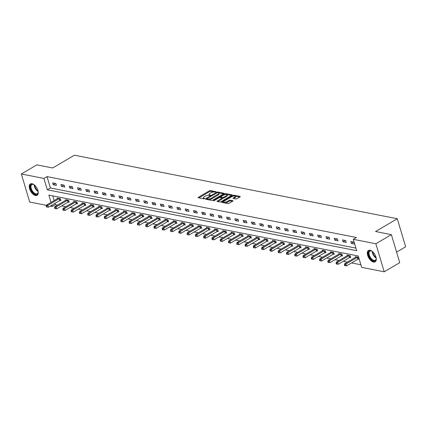 <?xml version="1.0" encoding="UTF-8"?>
<svg xmlns="http://www.w3.org/2000/svg" width="427" height="427" viewBox="0 0 427 427"><rect width="100%" height="100%" fill="white"/><g stroke="black" fill="none" stroke-linecap="round" stroke-linejoin="round"><path stroke-width="0.64" d="M215.961 192.006L216.019 191.686L210.484 190.597A0.833 0.299 -16.6 0 0 209.353 190.853L198.379 197.301A0.833 0.299 -16.6 0 0 198.107 197.642A0.833 0.299 -16.6 0 0 198.293 197.76L203.828 198.849L204.816 198.432L203.967 198.208A2.663 0.961 -16.6 0 1 203.364 197.824A2.663 0.961 -16.6 0 1 204.25 196.735L205.163 196.196A2.663 0.961 -16.6 0 1 208.782 195.379L210.287 195.342L210.484 195.102L209.636 194.877A2.663 0.961 -16.6 0 1 209.033 194.488A2.663 0.961 -16.6 0 1 209.919 193.399L210.831 192.865A2.663 0.961 -16.6 0 1 214.45 192.043L215.961 192.006M373.566 262.071A6.613 3.485 59.6 0 1 368.143 256.643A6.613 3.485 59.6 0 1 368.453 250.457A6.613 3.485 59.6 0 1 370.038 250.249A6.613 3.485 59.6 0 1 375.461 255.672A6.613 3.485 59.6 0 1 375.152 261.858A6.613 3.485 59.6 0 1 373.566 262.071M35.521 195.539A6.613 3.485 59.6 0 1 30.098 190.116A6.613 3.485 59.6 0 1 30.408 183.93A6.613 3.485 59.6 0 1 31.993 183.717A6.613 3.485 59.6 0 1 37.416 189.145A6.613 3.485 59.6 0 1 37.106 195.331A6.613 3.485 59.6 0 1 35.521 195.539M235.811 198.95A0.833 0.299 -16.6 0 0 236.937 198.694L240.017 196.884A0.833 0.299 -16.6 0 0 240.294 196.548A0.833 0.299 -16.6 0 0 240.107 196.425L233.959 195.214A0.833 0.299 -16.6 0 0 232.827 195.47L221.853 201.918A0.833 0.299 -16.6 0 0 221.581 202.259A0.833 0.299 -16.6 0 0 221.768 202.382L227.917 203.588A0.833 0.299 -16.6 0 0 229.048 203.337L232.763 201.149A0.833 0.299 -16.6 0 0 233.041 200.807A0.833 0.299 -16.6 0 0 232.854 200.69L230.222 200.172A0.833 0.299 -16.6 0 0 229.091 200.428L227.249 201.512A2.226 0.801 -16.6 0 1 225.061 202.211A2.226 0.801 -16.6 0 1 223.721 201.87A2.226 0.801 -16.6 0 1 224.458 200.962L231.68 196.714A2.226 0.801 -16.6 0 1 233.868 196.014A2.226 0.801 -16.6 0 1 235.208 196.356A2.226 0.801 -16.6 0 1 234.471 197.263L233.265 197.973A0.833 0.299 -16.6 0 0 232.987 198.315A0.833 0.299 -16.6 0 0 233.179 198.432L235.811 198.95M46.458 205.328L29.709 202.03L21.35 173.992L36.877 164.865L52.692 167.976L74.426 155.204L397.291 218.741L375.557 231.519L391.378 234.631L375.851 243.758L384.209 271.796L361.648 267.355L358.258 255.992L48.881 195.102L51.053 202.393M21.35 173.992L43.912 178.433L47.301 189.796L356.678 250.686L353.289 239.317L375.851 243.758M353.289 239.317L356.396 237.492L47.018 176.607L43.912 178.433M223.812 193.698A0.833 0.299 -16.6 0 0 224.09 193.356A0.833 0.299 -16.6 0 0 223.903 193.234L217.754 192.027A0.833 0.299 -16.6 0 0 216.622 192.283L205.649 198.731A0.833 0.299 -16.6 0 0 205.376 199.073A0.833 0.299 -16.6 0 0 205.563 199.19L211.712 200.402A0.833 0.299 -16.6 0 0 212.843 200.146L223.812 193.698M225.856 193.618L232.005 194.829A0.833 0.299 -16.6 0 1 232.192 194.952A0.833 0.299 -16.6 0 1 231.914 195.294L220.946 201.741A0.833 0.299 -16.6 0 1 219.814 201.998L217.183 201.48A0.833 0.299 -16.6 0 1 216.996 201.357A0.833 0.299 -16.6 0 1 217.268 201.016L221.72 198.4A0.833 0.299 -16.6 0 0 221.997 198.064A0.833 0.299 -16.6 0 0 221.81 197.941L220.06 197.6A0.833 0.299 -16.6 0 0 218.934 197.856L214.301 200.578L213.377 200.669L213.569 200.434L224.725 193.874A0.833 0.299 -16.6 0 1 225.856 193.618L226.305 194.424M396.587 252.111L405.65 246.785L397.291 218.741M47.018 176.607L50.407 187.971L355.91 248.098M53.252 184.79L56.439 185.414L55.873 183.519L52.686 182.895L53.252 184.79L55.526 183.45M61.536 186.418L64.717 187.047L64.157 185.153L60.97 184.523L61.536 186.418L63.81 185.083M69.814 188.045L73.001 188.675L72.435 186.78L69.249 186.151L69.814 188.045L72.088 186.711M78.098 189.679L81.279 190.303L80.719 188.408L77.533 187.784L78.098 189.679L80.372 188.339M86.377 191.307L89.563 191.936L88.997 190.042L85.811 189.412L86.377 191.307L88.651 189.972M94.661 192.935L97.847 193.564L97.281 191.67L94.095 191.045L94.661 192.935L96.934 191.6M102.939 194.568L106.126 195.192L105.56 193.298L102.373 192.673L102.939 194.568L105.213 193.234M111.223 196.196L114.409 196.826L113.844 194.931L110.657 194.301L111.223 196.196L113.497 194.861M119.501 197.829L122.688 198.454L122.122 196.559L118.941 195.934L119.501 197.829L121.775 196.489M127.785 199.457L130.972 200.082L130.406 198.187L127.219 197.562L127.785 199.457L130.059 198.123M136.064 201.085L139.25 201.715L138.684 199.82L135.503 199.19L136.064 201.085L138.337 199.751M144.347 202.718L147.534 203.343L146.968 201.448L143.782 200.823L144.347 202.718L146.621 201.379M152.626 204.346L155.812 204.971L155.247 203.076L152.065 202.451L152.626 204.346L154.9 203.012M160.91 205.974L164.096 206.604L163.53 204.709L160.344 204.079L160.91 205.974L163.183 204.64M169.188 207.607L172.375 208.232L171.809 206.337L168.628 205.713L169.188 207.607L171.462 206.268M177.472 209.235L180.658 209.86L180.093 207.965L176.906 207.341L177.472 209.235L179.746 207.901M185.756 210.863L188.937 211.493L188.371 209.598L185.19 208.968L185.756 210.863L188.024 209.529M194.034 212.497L197.221 213.121L196.655 211.226L193.468 210.602L194.034 212.497L196.308 211.157M202.318 214.124L205.499 214.749L204.939 212.854L201.752 212.23L202.318 214.124L204.586 212.79M210.596 215.752L213.783 216.382L213.217 214.487L210.031 213.858L210.596 215.752L212.87 214.418M218.88 217.386L222.061 218.01L221.501 216.115L218.314 215.491L218.88 217.386L221.149 216.046M227.159 219.014L230.345 219.638L229.779 217.743L226.593 217.119L227.159 219.014L229.432 217.679M235.442 220.642L238.624 221.271L238.063 219.377L234.877 218.747L235.442 220.642L237.716 219.307M243.721 222.275L246.907 222.899L246.342 221.005L243.155 220.38L243.721 222.275L245.995 220.935M252.005 223.903L255.186 224.527L254.625 222.638L251.439 222.008L252.005 223.903L254.278 222.568M260.283 225.531L263.47 226.161L262.904 224.266L259.717 223.636L260.283 225.531L262.557 224.196M268.567 227.164L271.748 227.788L271.188 225.894L268.001 225.269L268.567 227.164L270.841 225.824M276.845 228.792L280.032 229.416L279.466 227.527L276.28 226.897L276.845 228.792L279.119 227.458M285.129 230.42L288.316 231.05L287.75 229.155L284.563 228.525L285.129 230.42L287.403 229.085M293.408 232.053L296.594 232.678L296.028 230.783L292.847 230.158L293.408 232.053L295.681 230.713M301.692 233.681L304.878 234.311L304.312 232.416L301.126 231.786L301.692 233.681L303.965 232.347M309.97 235.309L313.156 235.939L312.591 234.044L309.41 233.414L309.97 235.309L312.244 233.975M318.254 236.942L321.44 237.567L320.874 235.672L317.688 235.047L318.254 236.942L320.528 235.603M326.532 238.57L329.719 239.2L329.153 237.305L325.972 236.675L326.532 238.57L328.806 237.236M334.816 240.198L338.003 240.828L337.437 238.933L334.25 238.309L334.816 240.198L337.09 238.864M343.094 241.831L346.281 242.456L345.715 240.561L342.534 239.937L343.094 241.831L345.368 240.492M351.378 243.459L354.565 244.089L353.999 242.194L350.813 241.565L351.378 243.459L353.652 242.125M54.987 203.348L55.377 204.645L57.554 205.072M61.718 205.894L65.833 206.705M69.996 207.522L74.117 208.333M78.28 209.155L82.395 209.961M86.564 210.783L90.679 211.595M94.842 212.411L98.957 213.222M103.126 214.044L107.241 214.85M111.404 215.672L115.52 216.484M119.688 217.3L123.803 218.112M127.967 218.934L132.082 219.74M136.25 220.562L140.366 221.373M144.529 222.189L148.644 223.001M152.813 223.823L156.928 224.629M161.091 225.451L165.206 226.262M169.375 227.079L173.49 227.89M177.653 228.712L181.769 229.518M185.937 230.34L190.052 231.151M194.216 231.968L198.331 232.779M202.499 233.601L206.615 234.412M210.778 235.229L214.898 236.04M219.062 236.857L223.177 237.668M227.34 238.49L231.461 239.301M235.624 240.118L239.739 240.929M243.902 241.746L248.023 242.557M252.186 243.379L256.301 244.191M260.465 245.007L264.585 245.819M268.748 246.635L272.864 247.446M277.032 248.268L281.147 249.08M285.311 249.896L289.426 250.708M293.595 251.53L297.71 252.336M301.873 253.158L305.988 253.969M310.157 254.786L314.272 255.597M318.435 256.419L322.55 257.225M326.719 258.047L330.834 258.858M334.998 259.675L339.113 260.486M343.281 261.308L347.397 262.114M351.56 262.936L360.879 264.767M52.756 195.865L54.16 200.573M60.095 200.402L60.954 200.573L60.394 198.678L57.207 198.048L57.394 198.672M68.379 202.035L69.238 202.201L68.672 200.306L65.486 199.681L65.673 200.3M76.663 203.663L77.522 203.834L76.956 201.939L73.77 201.309L73.956 201.928M84.941 205.291L85.8 205.462L85.235 203.567L82.048 202.942L82.235 203.562M93.225 206.924L94.084 207.09L93.518 205.195L90.332 204.57L90.519 205.19M101.503 208.552L102.363 208.723L101.797 206.828L98.616 206.198L98.797 206.817M109.787 210.18L110.646 210.351L110.081 208.456L106.894 207.832L107.081 208.451M118.065 211.813L118.925 211.979L118.359 210.084L115.178 209.46L115.359 210.079M126.349 213.441L127.209 213.612L126.643 211.717L123.456 211.087L123.643 211.707M134.628 215.069L135.487 215.24L134.921 213.345L131.74 212.721L131.922 213.34M142.912 216.702L143.771 216.868L143.205 214.973L140.019 214.349L140.205 214.968M151.19 218.33L152.049 218.501L151.484 216.606L148.302 215.977L148.484 216.596M159.474 219.958L160.333 220.129L159.767 218.234L156.581 217.61L156.768 218.229M167.752 221.592L168.612 221.757L168.046 219.862L164.865 219.238L165.046 219.857M176.036 223.22L176.895 223.39L176.33 221.496L173.143 220.866L173.33 221.485M184.315 224.848L185.174 225.018L184.608 223.124L181.427 222.499L181.608 223.118M192.598 226.481L193.458 226.646L192.892 224.751L189.705 224.127L189.892 224.746M200.877 228.109L201.736 228.28L201.176 226.385L197.989 225.755L198.171 226.379M209.161 229.737L210.02 229.907L209.454 228.013L206.268 227.388L206.454 228.007M217.439 231.37L218.298 231.535L217.738 229.641L214.551 229.016L214.733 229.635M225.723 232.998L226.582 233.169L226.016 231.274L222.83 230.644L223.017 231.269M234.001 234.626L234.861 234.797L234.3 232.902L231.114 232.277L231.301 232.896M242.285 236.259L243.144 236.425L242.579 234.53L239.392 233.905L239.579 234.524M250.564 237.887L251.423 238.058L250.862 236.163L247.676 235.533L247.863 236.158M258.847 239.515L259.707 239.686L259.141 237.791L255.954 237.166L256.141 237.786M267.131 241.148L267.991 241.314L267.425 239.424L264.238 238.794L264.425 239.414M275.41 242.776L276.269 242.947L275.703 241.052L272.517 240.422L272.704 241.047M283.693 244.404L284.553 244.575L283.987 242.68L280.801 242.056L280.987 242.675M291.972 246.037L292.831 246.208L292.265 244.313L289.084 243.684L289.266 244.303M300.256 247.665L301.115 247.836L300.549 245.941L297.363 245.311L297.55 245.936M308.534 249.299L309.394 249.464L308.828 247.569L305.647 246.945L305.828 247.564M316.818 250.927L317.677 251.097L317.112 249.203L313.925 248.573L314.112 249.192M325.096 252.554L325.956 252.725L325.39 250.83L322.209 250.201L322.39 250.825M333.38 254.188L334.24 254.353L333.674 252.458L330.487 251.834L330.674 252.453M341.659 255.816L342.518 255.986L341.952 254.092L338.771 253.462L338.953 254.081M349.943 257.444L350.802 257.614L350.236 255.72L347.05 255.095L347.236 255.714M358.221 259.077L359.08 259.242L358.515 257.348L355.333 256.723L355.515 257.342M391.378 234.631L399.736 262.674L384.209 271.796M55.377 204.645L52.27 206.471L50.333 206.086M51.886 205.173L52.27 206.471M50.407 187.971L47.301 189.796M209.033 194.488L209.262 195.246A2.663 0.961 -16.6 0 0 209.518 195.523M203.364 197.824L203.594 198.582A2.663 0.961 -16.6 0 0 203.85 198.854M213.996 192.001L210.708 191.355A0.833 0.299 -16.6 0 0 209.577 191.611L198.907 197.882M206.908 198.881L206.177 199.313M223.513 193.874L218.571 192.897M217.471 192.641L207.052 198.48L206.855 198.72L207.746 198.95A2.663 0.961 -16.6 0 0 211.36 198.133L217.946 194.264A2.663 0.961 -16.6 0 0 218.827 193.175A2.663 0.961 -16.6 0 0 218.229 192.79L217.471 192.641M207.148 199.334L206.855 198.72M208.424 199.756A2.663 0.961 -16.6 0 0 211.589 198.891L211.36 198.133M218.827 193.175L219.056 193.933A2.663 0.961 -16.6 0 1 218.17 195.022L211.589 198.891M226.79 194.52L231.615 195.47M217.797 201.597L221.944 199.158A0.833 0.299 -16.6 0 0 222.221 198.822L221.997 198.064M219.932 197.584L220.764 197.093M226.337 195.689A2.226 0.801 -16.6 0 0 227.073 194.776A2.226 0.801 -16.6 0 0 225.734 194.44A2.226 0.801 -16.6 0 0 223.551 195.139L221.005 196.633A0.833 0.299 -16.6 0 0 220.727 196.975A0.833 0.299 -16.6 0 0 220.914 197.098L222.659 197.439A0.833 0.299 -16.6 0 0 223.791 197.183L226.337 195.689L226.561 196.447A2.226 0.801 -16.6 0 0 227.303 195.534L227.073 194.776M220.727 196.975L220.956 197.733A0.833 0.299 -16.6 0 0 220.978 197.776M226.561 196.447L224.02 197.941A0.833 0.299 -16.6 0 1 222.889 198.197L221.971 198.016M226.08 194.376A0.833 0.299 -16.6 0 0 225.157 194.531M235.208 196.356L235.437 197.114A2.226 0.801 -16.6 0 1 234.695 198.021L233.793 198.555M223.721 201.87L223.945 202.628A2.226 0.801 -16.6 0 0 224.143 202.846M224.864 202.99A2.226 0.801 -16.6 0 0 227.474 202.27L227.249 201.512M232.464 201.325L230.447 200.93A0.833 0.299 -16.6 0 0 229.315 201.186L227.474 202.27M223.716 201.715L222.382 202.499M234.29 195.993L234.183 195.972A0.833 0.299 -16.6 0 0 233.318 196.1M239.718 197.06L235.01 196.137M58.067 198.219L58.008 198.277A0.849 0.304 163.4 0 1 57.81 198.422L46.511 205.067L47.84 205.328L48.4 207.223L59.705 200.578A0.849 0.304 163.4 0 1 59.977 200.45L60.821 200.124M46.805 206.294L46.271 206.188L46.495 206.946L47.029 207.052L46.805 206.294L47.84 205.328L59.139 198.683A0.849 0.304 163.4 0 1 59.412 198.555L59.534 198.507M46.271 206.188L46.511 205.067M48.4 207.223L47.029 207.052M38.094 191.216A5.722 3.016 59.6 0 1 38.142 192.257A5.722 3.016 59.6 0 1 35.884 194.472A5.722 3.016 59.6 0 1 31.913 191.285A5.722 3.016 59.6 0 1 30.472 185.718A5.722 3.016 59.6 0 1 33.594 184.523A5.722 3.016 59.6 0 1 34.48 185.067M33.776 184.613A5.3 2.792 -120.4 0 0 31.881 184.587A5.3 2.792 -120.4 0 0 32.399 190.96A5.3 2.792 -120.4 0 0 37.25 193.725A5.3 2.792 -120.4 0 0 38.147 192.054M30.797 183.759A6.57 3.464 -120.4 0 0 31.566 191.574A6.57 3.464 -120.4 0 0 37.448 195.075M376.139 257.748A5.722 3.016 59.6 0 1 376.187 258.789A5.722 3.016 59.6 0 1 373.822 260.982A5.722 3.016 59.6 0 1 368.714 255.159A5.722 3.016 59.6 0 1 370.775 250.75A5.722 3.016 59.6 0 1 371.639 251.049A5.722 3.016 59.6 0 1 372.525 251.594M371.821 251.145A5.3 2.792 -120.4 0 0 371.196 250.948A5.3 2.792 -120.4 0 0 369.926 251.119A5.3 2.792 -120.4 0 0 369.675 256.072A5.3 2.792 -120.4 0 0 374.02 260.422A5.3 2.792 -120.4 0 0 375.296 260.251A5.3 2.792 -120.4 0 0 376.192 258.581M368.843 250.286A6.57 3.464 -120.4 0 0 368.72 256.483A6.57 3.464 -120.4 0 0 374.052 261.74A6.57 3.464 -120.4 0 0 375.493 261.602M66.345 199.847L66.286 199.911A0.849 0.304 163.4 0 1 66.094 200.055L54.795 206.695L56.118 206.956L56.684 208.851L67.984 202.211A0.849 0.304 163.4 0 1 68.256 202.078L69.105 201.752M55.083 207.922L54.555 207.816L54.779 208.573L55.307 208.68L55.083 207.922L56.118 206.956L67.423 200.316A0.849 0.304 163.4 0 1 67.69 200.183L67.813 200.14M54.555 207.816L54.795 206.695M56.684 208.851L55.307 208.68M74.629 201.48L74.57 201.539A0.849 0.304 163.4 0 1 74.373 201.683L63.073 208.328L64.402 208.589L64.963 210.484L76.268 203.839A0.849 0.304 163.4 0 1 76.54 203.711L77.383 203.38M63.367 209.55L62.833 209.449L63.057 210.207L63.591 210.308L63.367 209.55L64.402 208.589L75.702 201.944A0.849 0.304 163.4 0 1 75.974 201.816L76.097 201.768M62.833 209.449L63.073 208.328M64.963 210.484L63.591 210.308M82.907 203.108L82.849 203.167A0.849 0.304 163.4 0 1 82.657 203.311L71.357 209.956L72.681 210.217L73.247 212.112L84.546 205.467A0.849 0.304 163.4 0 1 84.818 205.339L85.667 205.013M71.645 211.184L71.117 211.077L71.341 211.835L71.869 211.941L71.645 211.184L72.681 210.217L83.986 203.572A0.849 0.304 163.4 0 1 84.252 203.444L84.375 203.396M71.117 211.077L71.357 209.956M73.247 212.112L71.869 211.941M91.191 204.741L91.132 204.8A0.849 0.304 163.4 0 1 90.94 204.944L79.635 211.584L80.965 211.845L81.53 213.74L92.83 207.1A0.849 0.304 163.4 0 1 93.102 206.967L93.945 206.641M79.929 212.811L79.395 212.705L79.625 213.463L80.153 213.569L79.929 212.811L80.965 211.845L92.264 205.206A0.849 0.304 163.4 0 1 92.536 205.072L92.659 205.029M79.395 212.705L79.635 211.584M81.53 213.74L80.153 213.569M99.475 206.369L99.411 206.428A0.849 0.304 163.4 0 1 99.219 206.572L87.919 213.217L89.243 213.479L89.809 215.373L101.114 208.728A0.849 0.304 163.4 0 1 101.38 208.6L102.229 208.269M88.208 214.439L87.679 214.338L87.903 215.096L88.432 215.197L88.208 214.439L89.243 213.479L100.548 206.833A0.849 0.304 163.4 0 1 100.815 206.705L100.937 206.657M87.679 214.338L87.919 213.217M89.809 215.373L88.432 215.197M107.753 207.997L107.695 208.056A0.849 0.304 163.4 0 1 107.503 208.2L96.198 214.845L97.527 215.107L98.093 217.001L109.392 210.356A0.849 0.304 163.4 0 1 109.664 210.228L110.508 209.903M96.491 216.073L95.958 215.966L96.187 216.724L96.715 216.831L96.491 216.073L97.527 215.107L108.826 208.461A0.849 0.304 163.4 0 1 109.098 208.333L109.221 208.285M95.958 215.966L96.198 214.845M98.093 217.001L96.715 216.831M116.037 209.63L115.973 209.689A0.849 0.304 163.4 0 1 115.781 209.833L104.482 216.473L105.805 216.735L106.371 218.629L117.676 211.989A0.849 0.304 163.4 0 1 117.943 211.856L118.791 211.53M104.77 217.701L104.241 217.594L104.466 218.352L104.999 218.459L104.77 217.701L105.805 216.735L117.11 210.095A0.849 0.304 163.4 0 1 117.377 209.967L117.5 209.919M104.241 217.594L104.482 216.473M106.371 218.629L104.999 218.459M124.316 211.258L124.257 211.317A0.849 0.304 163.4 0 1 124.065 211.461L112.76 218.106L114.089 218.368L114.655 220.263L125.954 213.617A0.849 0.304 163.4 0 1 126.227 213.489L127.075 213.158M113.054 219.329L112.52 219.227L112.749 219.985L113.278 220.086L113.054 219.329L114.089 218.368L125.389 211.723A0.849 0.304 163.4 0 1 125.661 211.595L125.784 211.546M112.52 219.227L112.76 218.106M114.655 220.263L113.278 220.086M132.6 212.886L132.535 212.945A0.849 0.304 163.4 0 1 132.343 213.089L121.044 219.734L122.368 219.996L122.933 221.891L134.238 215.245A0.849 0.304 163.4 0 1 134.505 215.117L135.354 214.792M121.332 220.962L120.804 220.855L121.028 221.613L121.562 221.72L121.332 220.962L122.368 219.996L133.672 213.351A0.849 0.304 163.4 0 1 133.939 213.222L134.062 213.174M120.804 220.855L121.044 219.734M122.933 221.891L121.562 221.72M140.878 214.519L140.819 214.578A0.849 0.304 163.4 0 1 140.627 214.722L129.322 221.362L130.651 221.624L131.217 223.518L142.517 216.879A0.849 0.304 163.4 0 1 142.789 216.745L143.637 216.42M129.616 222.59L129.082 222.483L129.312 223.241L129.84 223.348L129.616 222.59L130.651 221.624L141.951 214.984A0.849 0.304 163.4 0 1 142.223 214.856L142.346 214.808M129.082 222.483L129.322 221.362M131.217 223.518L129.84 223.348M149.162 216.147L149.098 216.206A0.849 0.304 163.4 0 1 148.906 216.35L137.606 222.995L138.93 223.257L139.496 225.152L150.8 218.507A0.849 0.304 163.4 0 1 151.067 218.378L151.916 218.048M137.894 224.218L137.366 224.116L137.59 224.874L138.124 224.976L137.894 224.218L138.93 223.257L150.235 216.612A0.849 0.304 163.4 0 1 150.501 216.484L150.624 216.436M137.366 224.116L137.606 222.995M139.496 225.152L138.124 224.976M157.44 217.775L157.382 217.834A0.849 0.304 163.4 0 1 157.189 217.978L145.885 224.623L147.214 224.885L147.779 226.78L159.079 220.135A0.849 0.304 163.4 0 1 159.351 220.006L160.2 219.681M146.178 225.851L145.644 225.744L145.874 226.502L146.402 226.609L146.178 225.851L147.214 224.885L158.513 218.24A0.849 0.304 163.4 0 1 158.785 218.112L158.908 218.064M145.644 225.744L145.885 224.623M147.779 226.78L146.402 226.609M165.724 219.409L165.66 219.467A0.849 0.304 163.4 0 1 165.468 219.611L154.168 226.251L155.492 226.513L156.058 228.408L167.363 221.768A0.849 0.304 163.4 0 1 167.63 221.64L168.478 221.309M154.457 227.479L153.928 227.372L154.152 228.13L154.686 228.237L154.457 227.479L155.492 226.513L166.797 219.873A0.849 0.304 163.4 0 1 167.069 219.745L167.187 219.697M153.928 227.372L154.168 226.251M156.058 228.408L154.686 228.237M174.002 221.037L173.944 221.095A0.849 0.304 163.4 0 1 173.752 221.239L162.447 227.885L163.776 228.146L164.342 230.041L175.641 223.396A0.849 0.304 163.4 0 1 175.913 223.268L176.762 222.937M162.74 229.107L162.207 229.005L162.436 229.763L162.965 229.865L162.74 229.107L163.776 228.146L175.075 221.501A0.849 0.304 163.4 0 1 175.348 221.373L175.47 221.325M162.207 229.005L162.447 227.885M164.342 230.041L162.965 229.865M182.286 222.664L182.228 222.723A0.849 0.304 163.4 0 1 182.03 222.867L170.731 229.512L172.054 229.774L172.62 231.669L183.925 225.024A0.849 0.304 163.4 0 1 184.192 224.896L185.04 224.57M171.019 230.74L170.49 230.633L170.715 231.391L171.248 231.498L171.019 230.74L172.054 229.774L183.359 223.129A0.849 0.304 163.4 0 1 183.631 223.001L183.749 222.953M170.49 230.633L170.731 229.512M172.62 231.669L171.248 231.498M190.565 224.298L190.506 224.356A0.849 0.304 163.4 0 1 190.314 224.501L179.009 231.14L180.338 231.402L180.904 233.297L192.203 226.657A0.849 0.304 163.4 0 1 192.476 226.529L193.324 226.198M179.303 232.368L178.769 232.267L178.998 233.019L179.527 233.126L179.303 232.368L180.338 231.402L191.638 224.762A0.849 0.304 163.4 0 1 191.91 224.634L192.033 224.586M178.769 232.267L179.009 231.14M180.904 233.297L179.527 233.126M198.849 225.926L198.79 225.984A0.849 0.304 163.4 0 1 198.592 226.129L187.293 232.774L188.622 233.035L189.182 234.93L200.487 228.285A0.849 0.304 163.4 0 1 200.754 228.157L201.603 227.826M187.581 233.996L187.053 233.895L187.277 234.653L187.811 234.754L187.581 233.996L188.622 233.035L199.921 226.39A0.849 0.304 163.4 0 1 200.194 226.262L200.316 226.214M187.053 233.895L187.293 232.774M189.182 234.93L187.811 234.754M207.127 227.554L207.068 227.618A0.849 0.304 163.4 0 1 206.876 227.756L195.571 234.402L196.9 234.663L197.466 236.558L208.766 229.913A0.849 0.304 163.4 0 1 209.038 229.785L209.887 229.459M195.865 235.629L195.331 235.523L195.561 236.28L196.089 236.387L195.865 235.629L196.9 234.663L208.2 228.018A0.849 0.304 163.4 0 1 208.472 227.89L208.595 227.842M195.331 235.523L195.571 234.402M197.466 236.558L196.089 236.387M215.411 229.187L215.352 229.246A0.849 0.304 163.4 0 1 215.155 229.39L203.855 236.03L205.184 236.291L205.745 238.186L217.049 231.546A0.849 0.304 163.4 0 1 217.316 231.418L218.165 231.087M204.143 237.257L203.615 237.156L203.839 237.914L204.373 238.015L204.143 237.257L205.184 236.291L216.484 229.651A0.849 0.304 163.4 0 1 216.756 229.523L216.879 229.475M203.615 237.156L203.855 236.03M205.745 238.186L204.373 238.015M223.689 230.815L223.631 230.874A0.849 0.304 163.4 0 1 223.438 231.018L212.134 237.663L213.463 237.924L214.028 239.819L225.328 233.174A0.849 0.304 163.4 0 1 225.6 233.046L226.449 232.715M212.427 238.885L211.899 238.784L212.123 239.542L212.651 239.643L212.427 238.885L213.463 237.924L224.767 231.279A0.849 0.304 163.4 0 1 225.034 231.151L225.157 231.103M211.899 238.784L212.134 237.663M214.028 239.819L212.651 239.643M231.973 232.443L231.914 232.507A0.849 0.304 163.4 0 1 231.717 232.651L220.417 239.291L221.746 239.552L222.307 241.447L233.612 234.802A0.849 0.304 163.4 0 1 233.879 234.674L234.727 234.348M220.711 240.518L220.177 240.412L220.401 241.17L220.935 241.276L220.711 240.518L221.746 239.552L233.046 232.907A0.849 0.304 163.4 0 1 233.318 232.779L233.441 232.731M220.177 240.412L220.417 239.291M222.307 241.447L220.935 241.276M240.252 234.076L240.193 234.135A0.849 0.304 163.4 0 1 240.001 234.279L228.696 240.919L230.025 241.18L230.591 243.075L241.89 236.435A0.849 0.304 163.4 0 1 242.162 236.307L243.011 235.976M228.989 242.146L228.461 242.045L228.685 242.803L229.214 242.904L228.989 242.146L230.025 241.18L241.33 234.54A0.849 0.304 163.4 0 1 241.597 234.412L241.719 234.364M228.461 242.045L228.696 240.919M230.591 243.075L229.214 242.904M248.535 235.704L248.477 235.763A0.849 0.304 163.4 0 1 248.279 235.907L236.98 242.552L238.309 242.814L238.869 244.708L250.174 238.063A0.849 0.304 163.4 0 1 250.446 237.935L251.289 237.609M237.273 243.774L236.739 243.673L236.964 244.431L237.497 244.532L237.273 243.774L238.309 242.814L249.608 236.168A0.849 0.304 163.4 0 1 249.88 236.04L250.003 235.992M236.739 243.673L236.98 242.552M238.869 244.708L237.497 244.532M256.814 237.332L256.755 237.396A0.849 0.304 163.4 0 1 256.563 237.54L245.263 244.18L246.587 244.441L247.153 246.336L258.452 239.691A0.849 0.304 163.4 0 1 258.725 239.563L259.573 239.237M245.552 245.408L245.023 245.301L245.247 246.059L245.776 246.165L245.552 245.408L246.587 244.441L257.892 237.796A0.849 0.304 163.4 0 1 258.159 237.668L258.282 237.62M245.023 245.301L245.263 244.18M247.153 246.336L245.776 246.165M265.098 238.965L265.039 239.024A0.849 0.304 163.4 0 1 264.847 239.168L253.542 245.813L254.871 246.069L255.437 247.964L266.736 241.324A0.849 0.304 163.4 0 1 267.008 241.196L267.852 240.865M253.835 247.036L253.302 246.934L253.526 247.692L254.06 247.793L253.835 247.036L254.871 246.069L266.17 239.43A0.849 0.304 163.4 0 1 266.443 239.301L266.565 239.253M253.302 246.934L253.542 245.813M255.437 247.964L254.06 247.793M273.376 240.593L273.317 240.652A0.849 0.304 163.4 0 1 273.125 240.796L261.826 247.441L263.149 247.703L263.715 249.598L275.015 242.952A0.849 0.304 163.4 0 1 275.287 242.824L276.136 242.499M262.114 248.669L261.586 248.562L261.81 249.32L262.338 249.421L262.114 248.669L263.149 247.703L274.454 241.058A0.849 0.304 163.4 0 1 274.721 240.929L274.844 240.881M261.586 248.562L261.826 247.441M263.715 249.598L262.338 249.421M281.66 242.221L281.601 242.285A0.849 0.304 163.4 0 1 281.409 242.429L270.104 249.069L271.433 249.331L271.999 251.225L283.298 244.58A0.849 0.304 163.4 0 1 283.571 244.452L284.414 244.127M270.398 250.297L269.864 250.19L270.094 250.948L270.622 251.055L270.398 250.297L271.433 249.331L282.733 242.691A0.849 0.304 163.4 0 1 283.005 242.557L283.128 242.515M269.864 250.19L270.104 249.069M271.999 251.225L270.622 251.055M289.944 243.854L289.88 243.913A0.849 0.304 163.4 0 1 289.687 244.057L278.388 250.702L279.712 250.959L280.277 252.853L291.582 246.214A0.849 0.304 163.4 0 1 291.849 246.085L292.698 245.755M278.676 251.925L278.148 251.823L278.372 252.581L278.9 252.683L278.676 251.925L279.712 250.959L291.017 244.319A0.849 0.304 163.4 0 1 291.283 244.191L291.406 244.143M278.148 251.823L278.388 250.702M280.277 252.853L278.9 252.683M298.222 245.482L298.163 245.541A0.849 0.304 163.4 0 1 297.971 245.685L286.666 252.33L287.995 252.592L288.561 254.487L299.861 247.841A0.849 0.304 163.4 0 1 300.133 247.713L300.976 247.388M286.96 253.558L286.426 253.451L286.656 254.209L287.184 254.316L286.96 253.558L287.995 252.592L299.295 245.947A0.849 0.304 163.4 0 1 299.567 245.819L299.69 245.771M286.426 253.451L286.666 252.33M288.561 254.487L287.184 254.316M306.506 247.11L306.442 247.174A0.849 0.304 163.4 0 1 306.25 247.318L294.95 253.958L296.274 254.22L296.84 256.115L308.145 249.469A0.849 0.304 163.4 0 1 308.411 249.341L309.26 249.016M295.238 255.186L294.71 255.079L294.934 255.837L295.468 255.944L295.238 255.186L296.274 254.22L307.579 247.58A0.849 0.304 163.4 0 1 307.846 247.446L307.968 247.404M294.71 255.079L294.95 253.958M296.84 256.115L295.468 255.944M314.784 248.744L314.726 248.802A0.849 0.304 163.4 0 1 314.534 248.946L303.229 255.592L304.558 255.853L305.124 257.743L316.423 251.103A0.849 0.304 163.4 0 1 316.695 250.975L317.544 250.644M303.522 256.814L302.989 256.712L303.218 257.47L303.746 257.572L303.522 256.814L304.558 255.853L315.857 249.208A0.849 0.304 163.4 0 1 316.129 249.08L316.252 249.032M302.989 256.712L303.229 255.592M305.124 257.743L303.746 257.572M323.068 250.371L323.004 250.43A0.849 0.304 163.4 0 1 322.812 250.574L311.513 257.219L312.836 257.481L313.402 259.376L324.707 252.731A0.849 0.304 163.4 0 1 324.974 252.603L325.822 252.277M311.801 258.447L311.272 258.34L311.496 259.098L312.03 259.205L311.801 258.447L312.836 257.481L324.141 250.836A0.849 0.304 163.4 0 1 324.408 250.708L324.531 250.66M311.272 258.34L311.513 257.219M313.402 259.376L312.03 259.205M331.347 252.005L331.288 252.063A0.849 0.304 163.4 0 1 331.096 252.208L319.791 258.847L321.12 259.109L321.686 261.004L332.985 254.364A0.849 0.304 163.4 0 1 333.257 254.23L334.106 253.905M320.085 260.075L319.551 259.968L319.78 260.726L320.309 260.833L320.085 260.075L321.12 259.109L332.419 252.469A0.849 0.304 163.4 0 1 332.692 252.336L332.814 252.293M319.551 259.968L319.791 258.847M321.686 261.004L320.309 260.833M339.63 253.633L339.566 253.691A0.849 0.304 163.4 0 1 339.374 253.835L328.075 260.481L329.398 260.742L329.964 262.637L341.269 255.992A0.849 0.304 163.4 0 1 341.536 255.864L342.385 255.533M328.363 261.703L327.835 261.602L328.059 262.359L328.593 262.461L328.363 261.703L329.398 260.742L340.703 254.097A0.849 0.304 163.4 0 1 340.97 253.969L341.093 253.921M327.835 261.602L328.075 260.481M329.964 262.637L328.593 262.461M347.909 255.261L347.85 255.319A0.849 0.304 163.4 0 1 347.658 255.463L336.353 262.109L337.682 262.37L338.248 264.265L349.548 257.62A0.849 0.304 163.4 0 1 349.82 257.492L350.668 257.166M336.647 263.336L336.113 263.229L336.343 263.987L336.871 264.094L336.647 263.336L337.682 262.37L348.982 255.725A0.849 0.304 163.4 0 1 349.254 255.597L349.377 255.549M336.113 263.229L336.353 262.109M338.248 264.265L336.871 264.094M356.193 256.894L356.129 256.953A0.849 0.304 163.4 0 1 355.937 257.097L344.637 263.737L345.961 263.998L346.527 265.893L357.831 259.253A0.849 0.304 163.4 0 1 358.098 259.12L358.947 258.794M344.925 264.964L344.397 264.857L344.621 265.615L345.155 265.722L344.925 264.964L345.961 263.998L357.266 257.358A0.849 0.304 163.4 0 1 357.538 257.225L357.655 257.182M344.397 264.857L344.637 263.737M346.527 265.893L345.155 265.722M209.822 195.507L209.636 194.877M204.154 198.838L203.967 198.208M198.534 197.808L198.379 197.301M209.577 191.611L209.353 190.853M210.708 191.355L210.484 190.597M205.803 199.238L205.649 198.731M216.767 192.774L216.622 192.283M217.962 192.737L217.754 192.027M223.999 193.559L223.903 193.234M207.202 199.516L206.988 198.801M207.954 199.665L207.746 198.95M218.17 195.022L217.946 194.264M232.101 195.155L232.005 194.829M217.423 201.528L217.268 201.016M221.944 199.158L221.72 198.4M213.671 200.765L213.569 200.434M224.933 194.584L224.725 193.874M221.127 197.808L220.914 197.098M222.889 198.197L222.659 197.439M224.02 197.941L223.791 197.183M233.42 198.48L233.265 197.973M234.695 198.021L234.471 197.263M229.315 201.186L229.091 200.428M230.447 200.93L230.222 200.172M232.95 201.01L232.854 200.69M222.008 202.43L221.853 201.918M233.035 196.169L232.827 195.47M234.183 195.972L233.959 195.214M240.204 196.751L240.107 196.425M59.705 200.578L59.139 198.683M59.977 200.45L59.412 198.555M38.131 191.563A5.3 2.792 59.6 0 1 35.633 189.054A5.3 2.792 59.6 0 1 34.197 184.87M34.646 185.217A5.124 2.701 -120.4 0 0 36.012 188.814A5.124 2.701 -120.4 0 0 38.046 190.997M376.176 258.095A5.3 2.792 59.6 0 1 372.243 251.396M372.691 251.743A5.124 2.701 -120.4 0 0 376.091 257.524M67.984 202.211L67.423 200.316M68.256 202.078L67.69 200.183M76.268 203.839L75.702 201.944M76.54 203.711L75.974 201.816M84.546 205.467L83.986 203.572M84.818 205.339L84.252 203.444M92.83 207.1L92.264 205.206M93.102 206.967L92.536 205.072M101.114 208.728L100.548 206.833M101.38 208.6L100.815 206.705M109.392 210.356L108.826 208.461M109.664 210.228L109.098 208.333M117.676 211.989L117.11 210.095M117.943 211.856L117.377 209.967M125.954 213.617L125.389 211.723M126.227 213.489L125.661 211.595M134.238 215.245L133.672 213.351M134.505 215.117L133.939 213.222M142.517 216.879L141.951 214.984M142.789 216.745L142.223 214.856M150.8 218.507L150.235 216.612M151.067 218.378L150.501 216.484M159.079 220.135L158.513 218.24M159.351 220.006L158.785 218.112M167.363 221.768L166.797 219.873M167.63 221.64L167.069 219.745M175.641 223.396L175.075 221.501M175.913 223.268L175.348 221.373M183.925 225.024L183.359 223.129M184.192 224.896L183.631 223.001M192.203 226.657L191.638 224.762M192.476 226.529L191.91 224.634M200.487 228.285L199.921 226.39M200.754 228.157L200.194 226.262M208.766 229.913L208.2 228.018M209.038 229.785L208.472 227.89M217.049 231.546L216.484 229.651M217.316 231.418L216.756 229.523M225.328 233.174L224.767 231.279M225.6 233.046L225.034 231.151M233.612 234.802L233.046 232.907M233.879 234.674L233.318 232.779M241.89 236.435L241.33 234.54M242.162 236.307L241.597 234.412M250.174 238.063L249.608 236.168M250.446 237.935L249.88 236.04M258.452 239.691L257.892 237.796M258.725 239.563L258.159 237.668M266.736 241.324L266.17 239.43M267.008 241.196L266.443 239.301M275.015 242.952L274.454 241.058M275.287 242.824L274.721 240.929M283.298 244.58L282.733 242.691M283.571 244.452L283.005 242.557M291.582 246.214L291.017 244.319M291.849 246.085L291.283 244.191M299.861 247.841L299.295 245.947M300.133 247.713L299.567 245.819M308.145 249.469L307.579 247.58M308.411 249.341L307.846 247.446M316.423 251.103L315.857 249.208M316.695 250.975L316.129 249.08M324.707 252.731L324.141 250.836M324.974 252.603L324.408 250.708M332.985 254.364L332.419 252.469M333.257 254.23L332.692 252.336M341.269 255.992L340.703 254.097M341.536 255.864L340.97 253.969M349.548 257.62L348.982 255.725M349.82 257.492L349.254 255.597M357.831 259.253L357.266 257.358M358.098 259.12L357.538 257.225"/></g></svg>
